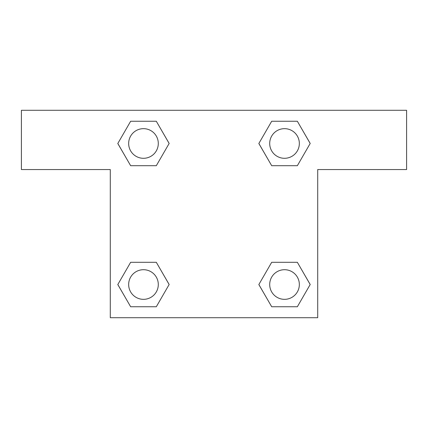 <?xml version="1.0" encoding="UTF-8"?>
<svg xmlns="http://www.w3.org/2000/svg" width="428" height="428" viewBox="0 0 428 428"><rect width="100%" height="100%" fill="white"/><g stroke="black" fill="none" stroke-linecap="round" stroke-linejoin="round"><path stroke-width="0.64" d="M406.6 110.29L21.4 110.29L21.4 169.552L110.29 169.552L110.29 317.71L317.71 317.71L317.71 169.552L406.6 169.552L406.6 110.29M130.647 165.7L156.311 165.7L130.647 165.7L117.818 143.476L130.647 121.258L156.311 121.258L169.14 143.476L156.311 165.7L130.647 165.7L117.791 143.498M156.311 121.258L130.647 121.258L156.311 121.258L169.167 143.46M156.311 262.3L130.647 262.3L156.311 262.3L169.14 284.524L156.311 306.742L130.647 306.742L117.818 284.524L130.647 262.3L156.311 262.3L169.167 284.502M130.647 306.742L156.311 306.742L130.647 306.742L117.791 284.54M297.353 262.3L271.689 262.3L297.353 262.3L310.182 284.524L297.353 306.742L271.689 306.742L258.86 284.524L271.689 262.3L297.353 262.3L310.209 284.502M271.689 306.742L297.353 306.742L271.689 306.742L258.833 284.54M271.689 165.7L297.353 165.7L271.689 165.7L258.86 143.476L271.689 121.258L297.353 121.258L310.182 143.476L297.353 165.7L271.689 165.7L258.833 143.498M297.353 121.258L271.689 121.258L297.353 121.258L310.209 143.46M299.338 284.524A14.814 14.814 0 0 0 277.114 271.689A14.814 14.814 0 0 0 277.114 297.353A14.814 14.814 0 0 0 299.338 284.524M158.296 284.524A14.814 14.814 0 0 0 136.072 271.689A14.814 14.814 0 0 0 136.072 297.353A14.814 14.814 0 0 0 158.296 284.524M299.338 143.476A14.814 14.814 0 0 0 277.114 130.647A14.814 14.814 0 0 0 277.114 156.311A14.814 14.814 0 0 0 299.338 143.476M158.296 143.476A14.814 14.814 0 0 0 136.072 130.647A14.814 14.814 0 0 0 136.072 156.311A14.814 14.814 0 0 0 158.296 143.476"/></g></svg>
